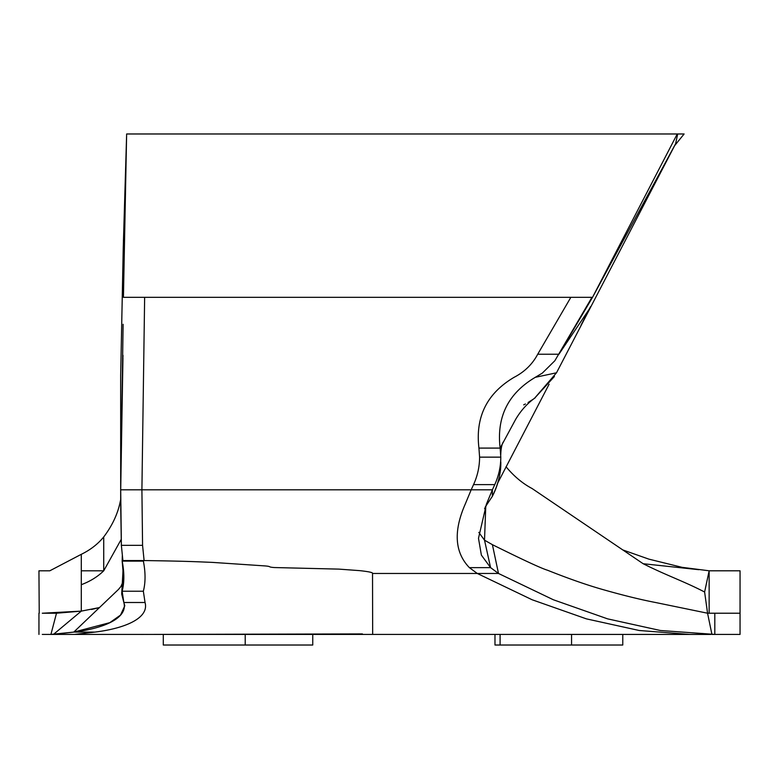 <?xml version="1.0" encoding="UTF-8"?>
<svg xmlns="http://www.w3.org/2000/svg" width="779" height="779" viewBox="0 0 779 779"><rect width="100%" height="100%" fill="white"/><g stroke="black" fill="none" stroke-linecap="round" stroke-linejoin="round"><path stroke-width="1.17" d="M56.497 613.219L81.289 611.125L42.3 613.219L56.497 613.219L50.927 634.418L42.3 634.418M121.173 539.477L103.724 570.803C97.657 576.733 90.179 581.368 81.289 584.708L81.289 611.125L53.43 634.418L50.927 634.418L73.771 632.09L53.43 634.418L74.628 634.418L94.98 632.09L73.771 632.09L118.418 589.489L120.881 586.558L122.313 583.325M81.289 611.125L99.469 607.571L91.513 609.47M123.842 602.498L124.796 605.809L120.521 615.089L109.81 622.655L73.771 632.09C104.912 628.234 128.097 617.737 123.842 602.498L121.69 594.017L122.137 591.232L123.842 602.498L145.05 602.498C149.295 617.737 126.12 628.234 94.98 632.09M123.121 566.878L122.137 591.232L123.773 580.112L122.176 561.133C124.406 572.575 124.387 582.604 122.137 591.232L143.346 591.232C145.595 582.604 145.605 572.575 143.375 561.133L122.176 561.133L122.352 554.726M123.024 570.432L123.394 569.137L123.024 570.432M122.897 560.559L122.176 561.133A335.905 167.475 22.4 0 0 122.897 560.559L121.368 545.339L122.897 560.559L144.105 560.559L142.567 545.339L141.905 489.816L144.641 297.335L592.05 297.335M120.677 500.215L120.677 497.469M122.946 357.912L120.706 489.816L123.101 324.268M120.687 505.279L121.368 545.339L120.696 489.816L492.386 489.816L486.378 504.266L478.491 538.289L481.373 555.106L490.585 567.628L498.492 573.471L553.372 599.772L607.591 618.857L660.417 630.503L714.81 634.418L714.81 613.219L740.05 613.219L707.566 613.219L711.928 634.418L740.05 634.418L740.05 570.803L709.318 570.803M494.977 634.427L494.977 645.022L622.772 645.022L622.772 634.427M163.288 634.427L163.288 645.022L312.749 645.022L312.749 634.427M240.721 634.418L302.174 634.418M74.628 634.418L689.707 634.427L639.199 630.493L586.383 618.857L532.164 599.772L477.284 573.471L498.492 573.471L492.406 544.677C522.943 559.838 541.327 568.368 547.549 570.247C568.397 578.554 586.606 584.922 602.196 589.372C622.703 595.234 640.542 599.626 655.714 602.537L707.566 613.219L711.928 634.418L714.81 634.418L714.81 613.219L709.133 613.219L709.143 570.793L740.05 570.803M534.569 398.264L556.508 372.79L675.617 143.745L592.527 297.335L677.263 133.978L222.219 133.978M144.641 297.335L123.433 297.335L126.636 133.978L123.433 297.335M681.236 133.978L126.656 133.978L684.118 133.978L674.624 145.663M675.617 143.745L677.701 133.978L681.606 133.978M120.677 502.922L120.677 375.254L123.248 247.907L126.558 136.929M678.587 133.978L310.84 133.978M123.442 240.088L123.442 296.994M120.677 499.31L120.687 494.198M485.755 506.438L484.519 540.178L478.803 532.369M492.406 544.677L484.519 540.178L490.585 567.628L469.377 567.628C454.741 552.428 453.339 531.307 465.17 504.266L471.178 489.816A198.655 18.151 -65.8 0 1 473.554 484.616C477.556 475.803 479.562 466.65 479.591 457.146L478.939 448.091C475.239 416.96 486.953 393.376 514.072 377.328C524.579 371.875 532.456 364.173 537.724 354.221L570.841 297.335M707.566 613.219L704.615 592.011L709.143 570.793L682.092 567.336L648.878 559.137L622.742 549.916M506.009 466.796L506.428 467.205C514.198 476.475 522.738 483.584 532.076 488.521L643.162 563.723C666.571 575.515 683.387 581.056 704.615 592.011M39.223 613.219L38.95 570.803L49.798 570.803L42.3 570.803L49.798 570.803L81.279 554.327C90.354 549.916 97.842 544.122 103.724 536.935C112.273 525.601 117.775 513.867 120.209 501.734L120.677 499.719M298.153 645.022L203.3 645.022M571.562 634.427L571.562 645.022L509.086 645.022M372.664 634.418L372.528 573.471C373.199 572.575 368.905 571.63 359.664 570.637L338.904 569.118L274.266 567.54C267.119 567.005 272.202 566.45 264.509 565.885L212.433 562.389C197.652 561.795 187.603 561.172 144.105 560.559L143.375 561.133M372.528 573.471L477.284 573.471L469.377 567.628M146.52 634.427L362.41 633.921L362.401 634.418L362.41 633.921M143.346 591.232L145.05 602.498M590.823 299.272L554.843 360.745L542.32 373.122L535.28 377.328C508.161 393.376 496.447 416.96 500.137 448.091L500.8 457.146C500.77 466.65 498.755 475.803 494.762 484.616L492.386 489.816L492.347 496.35C497.947 485.58 500.761 474.109 500.8 461.947L500.8 461.957C501.121 472.541 498.307 484.012 492.347 496.35L485.278 506.934M592.527 297.335L558.923 354.221L589.323 309.039M478.939 448.091L500.137 448.091L515.552 419.55C520.81 410.572 527.383 403.308 535.251 397.757M535.28 377.328L556.508 372.79M523.712 404.856L525.406 403.989M528.074 402.519L533.362 399.13M534.462 398.351L554.444 376.461M643.162 563.723L698.763 569.683M81.289 554.327L81.289 570.803L103.724 570.803L103.724 536.935M142.567 545.339L121.368 545.339M484.577 508.736L486.213 505.532M497.781 482.902L549.088 384.251M580.978 325.242L590.54 306.683M679.882 133.978L680.573 133.978M682.024 133.978L683.261 133.978M613.433 258.686L614.037 255.872M245.21 645.022L245.21 634.418M81.289 570.803L81.289 584.708M537.724 354.221L558.923 354.221M479.591 457.146L500.8 457.146M473.554 484.616L494.762 484.616M38.95 613.219L38.95 634.418M123.014 570.754L121.69 594.017M122.955 357.045L122.965 355.292M500.089 645.022L500.089 634.427M122.946 569.449L122.946 572.059M128.408 634.418L143.599 634.427M710.925 634.427L689.717 634.427M503.692 441.518C501.958 443.582 500.975 447.983 500.751 454.722M591.913 297.335L570.374 334.834"/></g></svg>
